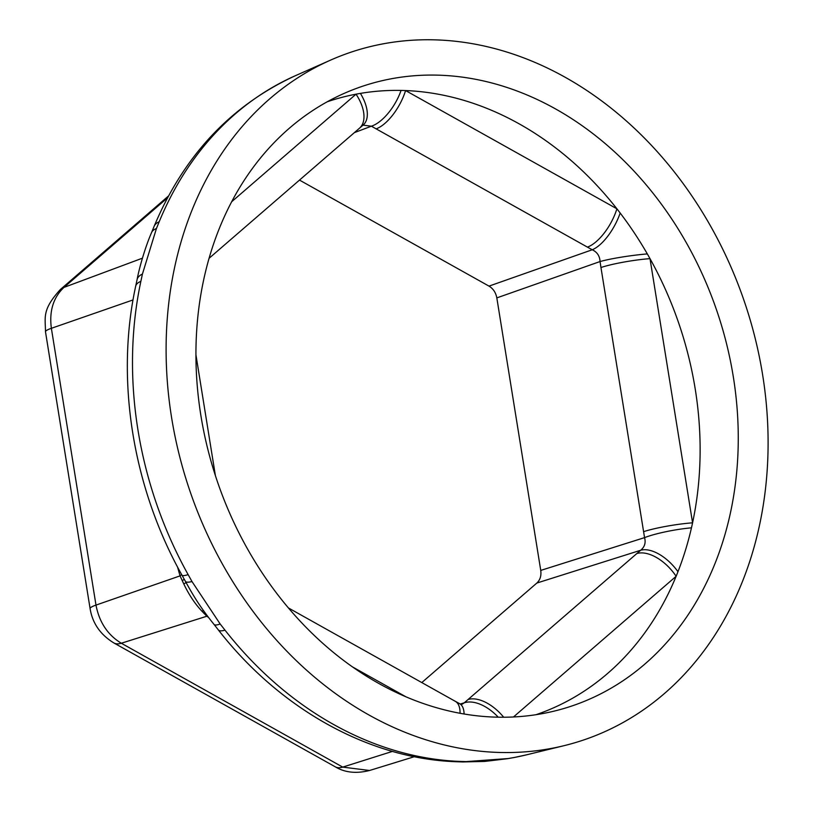 <?xml version="1.0" encoding="UTF-8"?>
<svg xmlns="http://www.w3.org/2000/svg" width="813" height="813" viewBox="0 0 813 813"><rect width="100%" height="100%" fill="white"/><g stroke="black" fill="none" stroke-linecap="round" stroke-linejoin="round"><path stroke-width="1.22" d="M363.055 125.141L371.389 126.198L587.433 247.122A35.975 15.813 -60.8 0 0 616.904 208.799A323.747 261.247 -108.8 0 1 620.167 213.016A35.975 14.908 118.3 0 1 592.24 249.764C597.149 252.06 599.75 255.983 600.055 261.542A35.975 3.486 -8.1 0 1 647.331 253.92A323.747 261.247 -108.8 0 1 650.004 258.646A323.747 261.247 -108.8 0 1 692.574 522.83A323.747 261.247 -108.8 0 1 691.467 527.83A35.975 5.264 169.8 0 0 644.557 537.627C645.969 542.738 644.668 546.956 640.664 550.259A35.975 19.288 49.6 0 1 677.971 571.702A323.747 261.247 -108.8 0 1 676.131 576.285A323.747 261.247 -108.8 0 1 535.97 714.708M421.795 682.564L536.854 583.043C540.147 579.954 541.448 575.736 540.747 570.411L496.824 297.893C495.808 292.589 493.206 288.656 488.999 286.115L299.499 180.09M503.684 717.239A35.975 20.193 -130.9 0 0 468.064 699.515L464.314 702.788A35.975 21.077 48.6 0 1 498.227 717.198M691.467 527.83A323.747 261.247 -108.8 0 1 677.971 571.702M643.54 531.702A35.975 4.38 -9.2 0 1 692.574 522.83L650.004 258.646A35.975 4.38 -9.2 0 0 600.959 267.507L644.557 537.627L540.747 570.411M457.292 702.971A35.975 14.898 118.4 0 1 459.64 703.702A35.975 14.898 118.4 0 1 459.65 703.712A35.975 14.898 118.4 0 1 464.081 713.987M460.29 704.007L464.314 702.788L461.764 704.414M460.067 713.286A35.975 15.813 -60.8 0 0 455.3 701.314A35.975 15.813 -60.8 0 0 455.29 701.314L461.296 704.576M620.167 213.016A323.747 261.247 -108.8 0 1 647.331 253.92M376.094 128.881A35.975 15.813 -60.8 0 0 405.575 90.558A323.747 261.247 -108.8 0 1 616.904 208.799L405.575 90.558A323.747 261.247 -108.8 0 0 401.063 90.426A35.975 16.697 -59.9 0 1 371.389 126.198L354.356 132.641M360.403 93.393A35.975 19.278 49.6 0 1 363.106 125.1A35.975 19.278 49.6 0 1 363.096 125.1L359.458 128.23A35.975 20.193 -130.9 0 0 356.033 94.176A323.747 261.247 -108.8 0 1 360.403 93.393A323.747 261.247 -108.8 0 1 401.063 90.426M378.726 683.418A327.07 263.93 -108.8 0 1 196.583 376.378A327.07 263.93 -108.8 0 1 344.051 93.434A327.07 263.93 -108.8 0 1 654.201 194.703A327.07 263.93 -108.8 0 1 554.375 711.06A327.07 263.93 -108.8 0 1 378.726 683.418M327.243 101.777A323.747 261.247 -108.8 0 1 356.033 94.176L231.675 201.736M513.47 716.975L676.131 576.285A35.975 20.193 -130.9 0 0 636.813 553.562L468.064 699.515M159.185 221.776A35.975 15.62 -157.6 0 0 154.094 226.38C183.809 155.649 230.902 105.426 295.353 75.721A359.62 290.2 71.2 0 0 159.185 221.776L156.431 228.534L142.427 274.052L140.862 281.339A359.62 290.2 71.2 0 0 188.128 574.618L191.99 581.549L220.16 623.988L224.998 630.146A359.62 290.2 71.2 0 0 333.482 724.424A359.62 290.2 71.2 0 0 459.599 761.405L466.134 761.598L508.318 758.529L514.792 757.381A359.62 290.2 71.2 0 0 526.621 754.81L563.978 745.694A363.035 292.954 -108.8 0 1 369.011 715.013A363.035 292.954 -108.8 0 1 166.828 374.204A363.035 292.954 -108.8 0 1 330.515 60.142A363.035 292.954 -108.8 0 1 744.423 301.714A363.035 292.954 -108.8 0 1 563.978 745.694M508.318 758.529A35.975 19.939 80.7 0 1 507.434 758.712L514.172 757.513A35.975 21.108 -100.8 0 0 514.792 757.381M167.488 197.864L63.963 287.406C53.312 297.467 49.115 311.105 51.371 328.31L95.985 605.096C99.298 622.291 107.743 635.004 121.31 643.235L342.71 767.106L369.559 770.49L414.345 756.7M459.599 761.405A35.975 20.284 92.3 0 1 456.306 761.74L462.892 761.944A35.975 21.514 -88.8 0 0 466.134 761.598M220.16 623.988A35.975 6.9 141.8 0 1 213.971 624.354L218.301 629.872A35.975 8.476 -38.1 0 0 218.301 629.882A35.975 8.476 -38.1 0 0 224.998 630.146M207.61 616.163A35.975 21.788 -54.1 0 0 206.848 616.224L201.756 611.02C194.805 603.581 188.84 594.577 183.829 584.029L180.049 575.878L177.519 566.946M205.343 613.124A35.975 19.563 -48.2 0 0 203.789 613.226M154.094 226.38A35.975 15.62 -157.6 0 0 154.084 226.39L151.533 232.65C145.751 245.739 139.429 266.867 137.102 279.56A35.975 14.126 12.1 0 1 137.102 279.56A35.975 14.126 12.1 0 1 142.427 274.052M184.205 579.181A35.975 7.703 -21 0 1 182.264 580.797M188.128 574.618A35.975 4.665 150.9 0 1 181.97 575.167L185.405 581.336A35.975 6.26 -29 0 0 191.99 581.549M181.624 574.527A35.975 10.65 -16.6 0 1 180.049 575.878L95.985 605.096A35.975 4.38 -9.2 0 0 90.091 608.561L45.487 331.785A35.975 4.38 -9.2 0 1 51.371 328.31L133.017 299.936M140.862 281.339A35.975 12.632 -168 0 0 135.68 286.186A35.975 12.632 -168 0 0 135.68 286.196C115.324 379.834 132.763 487.536 181.97 575.167M600.959 267.507L600.055 261.542L496.824 297.893M587.433 247.122L592.24 249.764L488.999 286.115M636.813 553.562L640.664 550.259L536.854 583.043M352.547 666.945L405.87 696.771M45.487 331.785C45.386 317.08 41.829 309.956 60.335 289.53L60.335 289.53A35.975 20.193 49.1 0 1 63.963 287.406L142.377 258.199M507.434 758.712L484.66 761.435L462.892 761.944M369.559 770.49C356.246 773.834 344.793 772.594 335.22 766.791L335.22 766.791A35.975 15.813 119.2 0 0 342.71 767.106L392.455 751.405M208.646 617.524L206.848 616.224L121.31 643.235A35.975 15.813 -60.8 0 1 113.82 642.92L113.82 642.92C100.334 634.628 92.428 623.175 90.091 608.561M203.677 610.848A35.975 16.951 -46 0 0 201.756 611.02M213.971 624.354A35.975 6.9 141.8 0 1 213.961 624.354C200.15 607.169 193.331 595.695 185.405 581.336M186.055 582.504A35.975 4.634 -22.6 0 1 183.829 584.029M156.431 228.534A35.975 14.156 -157.9 0 0 151.533 232.65M455.29 701.314L288.442 607.961M215.394 475.615L195.933 354.814M209.073 258.3L359.458 128.23M295.353 75.721L330.515 60.142M514.172 757.513L526.621 754.81M218.301 629.882C279.591 708.601 368.269 758.641 456.306 761.74M137.092 279.57L135.68 286.186M335.22 766.791L113.82 642.92M60.335 289.53L168.494 195.984"/></g></svg>
